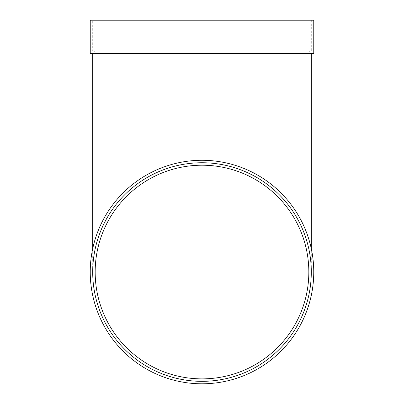 <?xml version="1.0" encoding="UTF-8"?>
<svg xmlns="http://www.w3.org/2000/svg" width="404" height="404" viewBox="0 0 404 404"><rect width="100%" height="100%" fill="white"/><g stroke="black" fill="none" stroke-linecap="round" stroke-linejoin="round"><path stroke-width="0.3" stroke-dasharray="2.02 1.52" d="M311.297 272.044A109.297 109.297 0 0 1 147.354 366.696A109.297 109.297 0 0 1 147.354 177.386A109.297 109.297 0 0 1 311.297 272.044A109.297 109.297 0 0 0 202 162.746A109.297 109.297 0 0 0 92.703 272.044A109.297 109.297 0 0 0 202 381.336A109.297 109.297 0 0 0 311.297 272.044L311.297 248.707M313.756 272.044A111.757 111.757 0 0 1 146.122 368.827A111.757 111.757 0 0 1 146.122 175.255A111.757 111.757 0 0 1 313.756 272.044M202 53.449L92.703 53.449L202 53.449M313.756 53.449L90.243 53.449M92.703 20.2L311.297 20.2L92.703 20.2L92.703 50.99L311.297 50.99L92.703 50.99C94.203 51.131 95.021 51.954 95.167 53.449L308.833 53.449L308.833 272.044M313.756 20.2L90.243 20.2M311.297 20.2L311.297 50.99C309.797 51.131 308.979 51.954 308.833 53.449L95.167 53.449L95.167 272.044M92.703 248.707L92.703 272.044"/><path stroke-width="0.61" d="M308.833 272.044A106.833 106.833 0 0 0 202 165.211A106.833 106.833 0 0 0 95.167 272.044A106.833 106.833 0 0 0 202 378.876A106.833 106.833 0 0 0 308.833 272.044M90.243 53.449L313.756 53.449L313.756 20.2L90.243 20.2L90.243 53.449M313.756 272.044A111.757 111.757 0 0 1 146.122 368.827A111.757 111.757 0 0 1 146.122 175.255A111.757 111.757 0 0 1 313.756 272.044M311.297 272.044A109.297 109.297 0 0 1 147.354 366.696A109.297 109.297 0 0 1 147.354 177.386A109.297 109.297 0 0 1 311.297 272.044M92.703 53.449L92.703 248.707M311.297 53.449L311.297 248.707"/></g></svg>
